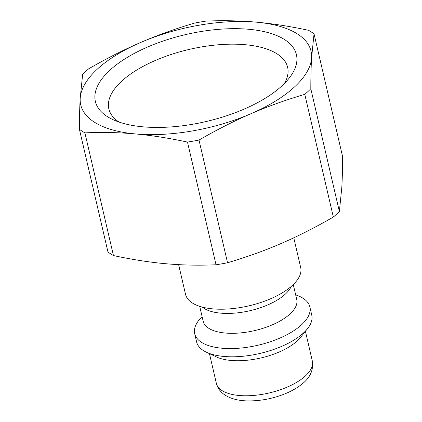 <?xml version="1.0" encoding="UTF-8"?>
<svg xmlns="http://www.w3.org/2000/svg" width="422" height="422" viewBox="0 0 422 422"><rect width="100%" height="100%" fill="white"/><g stroke="black" fill="none" stroke-linecap="round" stroke-linejoin="round"><path stroke-width="0.63" d="M248.743 29.271A103.216 44.663 -13.1 0 0 122.67 60.33A103.216 44.663 -13.1 0 0 112.569 119.452A103.216 44.663 -13.1 0 0 206.026 121.552A103.216 44.663 -13.1 0 0 288.949 78.408A103.216 44.663 -13.1 0 0 248.743 29.271M118.972 122.032A91.785 39.715 166.9 0 1 108.839 108.892A91.785 39.715 166.9 0 1 150.48 62.662A91.785 39.715 166.9 0 1 245.224 44.711A91.785 39.715 166.9 0 1 287.63 67.288A91.785 39.715 166.9 0 1 284.344 83.551M314.031 33.86L342.585 156.562C342.569 168.647 342.305 178.981 341.799 187.558L339.367 211.491L310.814 88.789C310.829 76.698 311.088 66.365 311.6 57.788L314.031 33.86A133.262 57.661 -13.1 0 0 308.545 30.315C289.856 26.306 272.485 23.595 256.428 22.171A118.234 51.162 -13.1 0 0 140.732 42.437A118.234 51.162 -13.1 0 0 80.201 98.315A118.234 51.162 -13.1 0 0 135.372 133.932A118.234 51.162 -13.1 0 0 251.069 113.666A118.234 51.162 -13.1 0 0 311.6 57.788A118.234 51.162 -13.1 0 0 256.428 22.171C240.366 20.71 223.544 20.351 205.962 21.1A133.262 57.661 -13.1 0 0 194.452 23.115C175.199 28.823 157.29 35.263 140.732 42.437C124.168 49.574 106.808 58.368 88.657 68.828A133.262 57.661 -13.1 0 0 82.633 74.388L80.201 98.315C79.695 106.893 79.431 117.226 79.415 129.317L107.969 252.018A133.262 57.661 -13.1 0 0 113.455 255.563L84.901 132.861C102.488 132.112 119.31 132.471 135.372 133.932C151.424 135.357 168.795 138.068 187.484 142.077L216.038 264.779C198.456 265.528 181.634 265.169 165.572 263.708C149.515 262.284 132.144 259.567 113.455 255.563M333.343 217.05C315.192 227.505 297.832 236.304 281.268 243.441C264.71 250.615 246.801 257.056 227.548 262.764L198.994 140.062C217.145 129.601 234.5 120.803 251.069 113.666C267.627 106.492 285.53 100.051 304.789 94.343L333.343 217.05A133.262 57.661 -13.1 0 0 339.367 211.491M79.415 129.317A133.262 57.661 -13.1 0 0 84.901 132.861M187.484 142.077A133.262 57.661 -13.1 0 0 198.994 140.062M304.789 94.343A133.262 57.661 -13.1 0 0 310.814 88.789M216.038 264.779A133.262 57.661 -13.1 0 0 227.548 262.764M178.622 264.636L185.532 294.329A59.117 25.578 -13.1 0 0 224.905 309.147A59.117 25.578 -13.1 0 0 271.905 298.206A59.117 25.578 -13.1 0 0 300.691 267.532L293.77 237.802M202.112 316.658A59.117 25.578 -13.1 0 0 194.695 333.691L196.605 341.915A59.117 25.578 -13.1 0 0 206.453 352.228L216.423 356.928A49.263 21.316 -13.1 0 0 261.028 357.93A49.263 21.316 -13.1 0 0 300.612 337.336L307.48 328.717A59.117 25.578 -13.1 0 0 311.763 315.113L309.848 306.894A59.117 25.578 -13.1 0 0 295.674 294.883M206.453 352.228A59.117 25.578 -13.1 0 0 259.984 353.43A59.117 25.578 -13.1 0 0 307.48 328.717M194.695 333.691A59.117 25.578 -13.1 0 0 258.069 345.212A59.117 25.578 -13.1 0 0 309.848 306.894M199.712 306.34L203.172 321.232A48.034 20.783 -13.1 0 0 254.666 330.59A48.034 20.783 -13.1 0 0 296.74 299.456L293.274 284.57M202.36 307.116A48.034 20.783 -13.1 0 0 250.035 310.692A48.034 20.783 -13.1 0 0 291.238 286.433M216.37 383.371C219.714 396.706 235.682 400.879 248.004 400.9C260.785 401.021 273.366 398.558 285.747 393.504C292.129 390.841 297.579 387.67 302.089 383.988C310.186 377.716 313.599 370.062 312.333 361.037A49.263 21.316 166.9 0 1 269.183 392.966A49.263 21.316 166.9 0 1 216.37 383.371L209.449 353.641M312.333 361.037L305.417 331.307"/></g></svg>
